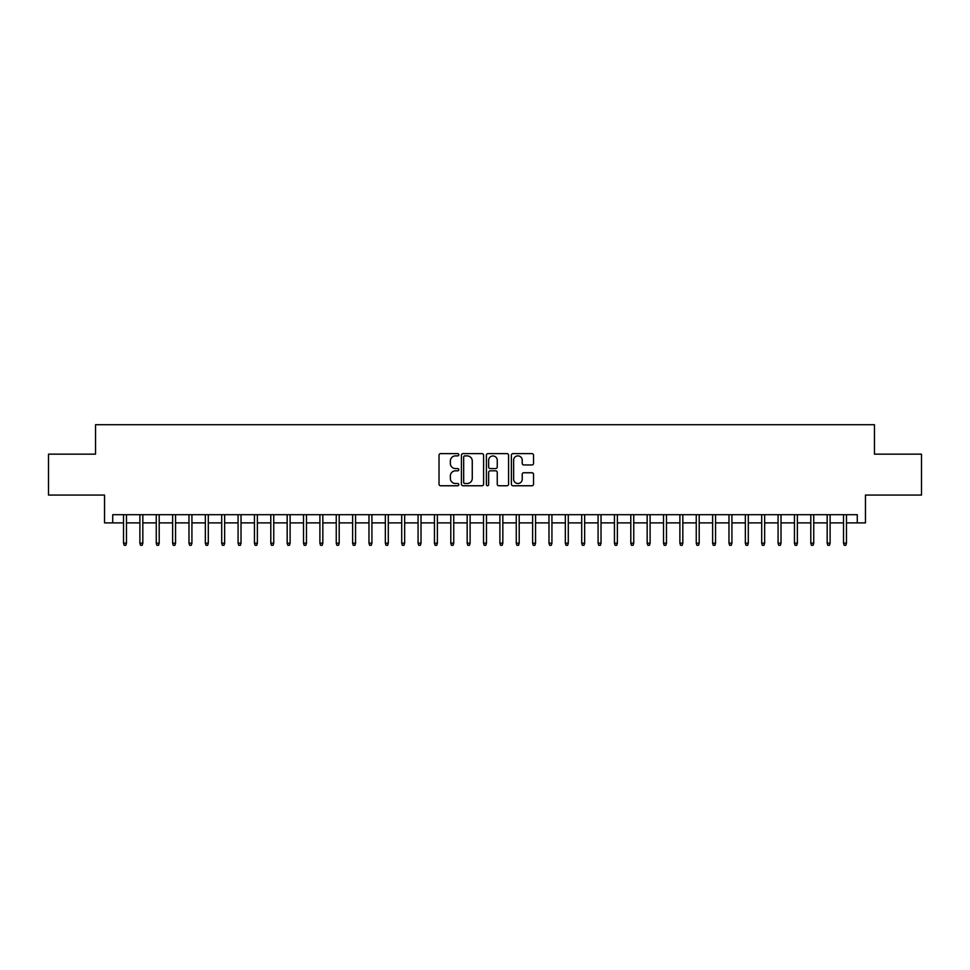 <?xml version="1.0" encoding="UTF-8"?>
<svg xmlns="http://www.w3.org/2000/svg" width="970" height="970" viewBox="0 0 970 970"><rect width="100%" height="100%" fill="white"/><g stroke="black" fill="none" stroke-linecap="round" stroke-linejoin="round"><path stroke-width="1.45" d="M458.822 454.76A1.128 1.128 0 0 0 457.695 453.633L440.635 453.633A1.601 1.601 0 0 0 439.022 455.245L439.022 484.151A1.601 1.601 0 0 0 440.635 485.764L457.695 485.764A1.128 1.128 0 0 0 458.822 484.636A1.128 1.128 0 0 0 457.695 483.509L455.488 483.509A5.141 5.141 0 0 1 450.347 478.368L450.347 475.967A5.141 5.141 0 0 1 455.488 470.826L457.695 470.826A1.128 1.128 0 0 0 458.822 469.698A1.128 1.128 0 0 0 457.695 468.571L455.488 468.571A5.141 5.141 0 0 1 450.347 463.442L450.347 461.029A5.141 5.141 0 0 1 455.488 455.888L457.695 455.888A1.128 1.128 0 0 0 458.822 454.76M531.936 464.957A1.601 1.601 0 0 0 533.548 463.357L533.548 455.245A1.601 1.601 0 0 0 531.936 453.633L512.984 453.633A1.601 1.601 0 0 0 511.384 455.245L511.384 484.151A1.601 1.601 0 0 0 512.984 485.764L531.936 485.764A1.601 1.601 0 0 0 533.548 484.151L533.548 474.354A1.601 1.601 0 0 0 531.936 472.754L523.824 472.754A1.601 1.601 0 0 0 522.224 474.354L522.224 479.216A4.292 4.292 0 0 1 517.932 483.509A4.292 4.292 0 0 1 513.627 479.216L513.627 460.18A4.292 4.292 0 0 1 517.932 455.888A4.292 4.292 0 0 1 522.224 460.18L522.224 463.357A1.601 1.601 0 0 0 523.824 464.957L531.936 464.957M112.726 522.878L112.726 514.694L857.274 514.694L857.274 522.878L865.458 522.878L865.458 495.064L921.5 495.064L921.5 454.154L874.455 454.154L874.455 424.702L95.545 424.702L95.545 454.154L48.5 454.154L48.5 495.064L104.542 495.064L104.542 522.878L123.529 522.878M483.593 455.245A1.601 1.601 0 0 0 481.993 453.633L463.029 453.633A1.601 1.601 0 0 0 461.429 455.245L461.429 484.151A1.601 1.601 0 0 0 463.029 485.764L481.993 485.764A1.601 1.601 0 0 0 483.593 484.151L483.593 455.245M488.007 453.633L506.97 453.633A1.601 1.601 0 0 1 508.571 455.245L508.571 484.151A1.601 1.601 0 0 1 506.97 485.764L498.859 485.764A1.601 1.601 0 0 1 497.246 484.151L497.246 472.426A1.601 1.601 0 0 0 495.646 470.826L490.262 470.826A1.601 1.601 0 0 0 488.65 472.426L488.65 484.636A1.128 1.128 0 0 1 487.534 485.764A1.128 1.128 0 0 1 486.406 484.636L486.406 455.245A1.601 1.601 0 0 1 488.007 453.633M126.476 522.878L139.886 522.878M142.832 522.878L156.255 522.878M159.201 522.878L172.624 522.878M175.558 522.878L188.98 522.878M191.927 522.878L205.349 522.878M208.295 522.878L221.706 522.878M224.652 522.878L238.074 522.878M241.021 522.878L254.431 522.878M257.377 522.878L270.8 522.878M273.746 522.878L287.168 522.878M290.115 522.878L303.525 522.878M306.471 522.878L319.894 522.878M322.84 522.878L336.25 522.878M339.197 522.878L352.619 522.878M355.566 522.878L368.976 522.878M371.922 522.878L385.345 522.878M388.291 522.878L401.713 522.878M404.66 522.878L418.07 522.878M421.016 522.878L434.439 522.878M437.385 522.878L450.795 522.878M453.742 522.878L467.164 522.878M470.111 522.878L483.533 522.878M486.467 522.878L499.889 522.878M502.836 522.878L516.258 522.878M519.205 522.878L532.615 522.878M535.561 522.878L548.984 522.878M551.93 522.878L565.34 522.878M568.287 522.878L581.709 522.878M584.655 522.878L598.078 522.878M601.024 522.878L614.434 522.878M617.381 522.878L630.803 522.878M633.749 522.878L647.16 522.878M650.106 522.878L663.529 522.878M666.475 522.878L679.885 522.878M682.831 522.878L696.254 522.878M699.2 522.878L712.623 522.878M715.569 522.878L728.979 522.878M731.926 522.878L745.348 522.878M748.294 522.878L761.705 522.878M764.651 522.878L778.073 522.878M781.02 522.878L794.442 522.878M797.376 522.878L810.799 522.878M813.745 522.878L827.168 522.878M830.114 522.878L843.524 522.878M846.47 522.878L857.274 522.878M464.8 455.888A1.128 1.128 0 0 0 463.672 457.015L463.672 482.393A1.128 1.128 0 0 0 464.8 483.509L467.128 483.509A5.141 5.141 0 0 0 472.269 478.368L472.269 461.029A5.141 5.141 0 0 0 467.128 455.888L464.8 455.888M497.246 460.265A4.292 4.292 0 0 0 492.954 455.973A4.292 4.292 0 0 0 488.65 460.265L488.65 466.97A1.601 1.601 0 0 0 490.262 468.571L495.646 468.571A1.601 1.601 0 0 0 497.246 466.97L497.246 460.265M123.529 543.176L124.184 545.298L125.821 545.298L126.476 543.176L123.529 543.176L123.529 514.694M126.476 543.176L126.476 514.694M139.886 543.176L140.541 545.298L142.178 545.298L142.832 543.176L139.886 543.176L139.886 514.694M142.832 543.176L142.832 514.694M156.255 543.176L156.91 545.298L158.546 545.298L159.201 543.176L156.255 543.176L156.255 514.694M159.201 543.176L159.201 514.694M172.624 543.176L173.278 545.298L174.903 545.298L175.558 543.176L172.624 543.176L172.624 514.694M175.558 543.176L175.558 514.694M188.98 543.176L189.635 545.298L191.272 545.298L191.927 543.176L188.98 543.176L188.98 514.694M191.927 543.176L191.927 514.694M205.349 543.176L206.004 545.298L207.641 545.298L208.295 543.176L205.349 543.176L205.349 514.694M208.295 543.176L208.295 514.694M221.706 543.176L222.36 545.298L223.997 545.298L224.652 543.176L221.706 543.176L221.706 514.694M224.652 543.176L224.652 514.694M238.074 543.176L238.729 545.298L240.366 545.298L241.021 543.176L238.074 543.176L238.074 514.694M241.021 543.176L241.021 514.694M254.431 543.176L255.086 545.298L256.723 545.298L257.377 543.176L254.431 543.176L254.431 514.694M257.377 543.176L257.377 514.694M270.8 543.176L271.454 545.298L273.091 545.298L273.746 543.176L270.8 543.176L270.8 514.694M273.746 543.176L273.746 514.694M287.168 543.176L287.823 545.298L289.46 545.298L290.115 543.176L287.168 543.176L287.168 514.694M290.115 543.176L290.115 514.694M303.525 543.176L304.18 545.298L305.817 545.298L306.471 543.176L303.525 543.176L303.525 514.694M306.471 543.176L306.471 514.694M319.894 543.176L320.549 545.298L322.185 545.298L322.84 543.176L319.894 543.176L319.894 514.694M322.84 543.176L322.84 514.694M336.25 543.176L336.905 545.298L338.542 545.298L339.197 543.176L336.25 543.176L336.25 514.694M339.197 543.176L339.197 514.694M352.619 543.176L353.274 545.298L354.911 545.298L355.566 543.176L352.619 543.176L352.619 514.694M355.566 543.176L355.566 514.694M368.976 543.176L369.631 545.298L371.267 545.298L371.922 543.176L368.976 543.176L368.976 514.694M371.922 543.176L371.922 514.694M385.345 543.176L385.999 545.298L387.636 545.298L388.291 543.176L385.345 543.176L385.345 514.694M388.291 543.176L388.291 514.694M401.713 543.176L402.368 545.298L404.005 545.298L404.66 543.176L401.713 543.176L401.713 514.694M404.66 543.176L404.66 514.694M418.07 543.176L418.725 545.298L420.362 545.298L421.016 543.176L418.07 543.176L418.07 514.694M421.016 543.176L421.016 514.694M434.439 543.176L435.093 545.298L436.73 545.298L437.385 543.176L434.439 543.176L434.439 514.694M437.385 543.176L437.385 514.694M450.795 543.176L451.45 545.298L453.087 545.298L453.742 543.176L450.795 543.176L450.795 514.694M453.742 543.176L453.742 514.694M467.164 543.176L467.819 545.298L469.456 545.298L470.111 543.176L467.164 543.176L467.164 514.694M470.111 543.176L470.111 514.694M483.533 543.176L484.188 545.298L485.812 545.298L486.467 543.176L483.533 543.176L483.533 514.694M486.467 543.176L486.467 514.694M499.889 543.176L500.544 545.298L502.181 545.298L502.836 543.176L499.889 543.176L499.889 514.694M502.836 543.176L502.836 514.694M516.258 543.176L516.913 545.298L518.55 545.298L519.205 543.176L516.258 543.176L516.258 514.694M519.205 543.176L519.205 514.694M532.615 543.176L533.27 545.298L534.906 545.298L535.561 543.176L532.615 543.176L532.615 514.694M535.561 543.176L535.561 514.694M548.984 543.176L549.638 545.298L551.275 545.298L551.93 543.176L548.984 543.176L548.984 514.694M551.93 543.176L551.93 514.694M565.34 543.176L565.995 545.298L567.632 545.298L568.287 543.176L565.34 543.176L565.34 514.694M568.287 543.176L568.287 514.694M581.709 543.176L582.364 545.298L584.001 545.298L584.655 543.176L581.709 543.176L581.709 514.694M584.655 543.176L584.655 514.694M598.078 543.176L598.732 545.298L600.369 545.298L601.024 543.176L598.078 543.176L598.078 514.694M601.024 543.176L601.024 514.694M614.434 543.176L615.089 545.298L616.726 545.298L617.381 543.176L614.434 543.176L614.434 514.694M617.381 543.176L617.381 514.694M630.803 543.176L631.458 545.298L633.095 545.298L633.749 543.176L630.803 543.176L630.803 514.694M633.749 543.176L633.749 514.694M647.16 543.176L647.814 545.298L649.451 545.298L650.106 543.176L647.16 543.176L647.16 514.694M650.106 543.176L650.106 514.694M663.529 543.176L664.183 545.298L665.82 545.298L666.475 543.176L663.529 543.176L663.529 514.694M666.475 543.176L666.475 514.694M679.885 543.176L680.54 545.298L682.177 545.298L682.831 543.176L679.885 543.176L679.885 514.694M682.831 543.176L682.831 514.694M696.254 543.176L696.909 545.298L698.545 545.298L699.2 543.176L696.254 543.176L696.254 514.694M699.2 543.176L699.2 514.694M712.623 543.176L713.277 545.298L714.914 545.298L715.569 543.176L712.623 543.176L712.623 514.694M715.569 543.176L715.569 514.694M728.979 543.176L729.634 545.298L731.271 545.298L731.926 543.176L728.979 543.176L728.979 514.694M731.926 543.176L731.926 514.694M745.348 543.176L746.003 545.298L747.64 545.298L748.294 543.176L745.348 543.176L745.348 514.694M748.294 543.176L748.294 514.694M761.705 543.176L762.359 545.298L763.996 545.298L764.651 543.176L761.705 543.176L761.705 514.694M764.651 543.176L764.651 514.694M778.073 543.176L778.728 545.298L780.365 545.298L781.02 543.176L778.073 543.176L778.073 514.694M781.02 543.176L781.02 514.694M794.442 543.176L795.097 545.298L796.722 545.298L797.376 543.176L794.442 543.176L794.442 514.694M797.376 543.176L797.376 514.694M810.799 543.176L811.453 545.298L813.09 545.298L813.745 543.176L810.799 543.176L810.799 514.694M813.745 543.176L813.745 514.694M827.168 543.176L827.822 545.298L829.459 545.298L830.114 543.176L827.168 543.176L827.168 514.694M830.114 543.176L830.114 514.694M843.524 543.176L844.179 545.298L845.816 545.298L846.47 543.176L843.524 543.176L843.524 514.694M846.47 543.176L846.47 514.694"/></g></svg>
